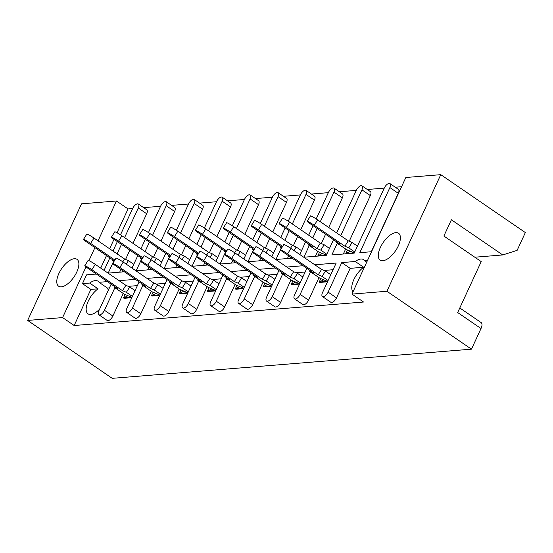 <?xml version="1.0" encoding="UTF-8"?>
<svg xmlns="http://www.w3.org/2000/svg" width="553" height="553" viewBox="0 0 553 553"><rect width="100%" height="100%" fill="white"/><g stroke="black" fill="none" stroke-linecap="round" stroke-linejoin="round"><path stroke-width="0.83" d="M99.581 309.196A16.279 7.431 124.4 0 1 90.72 314.45A16.279 7.431 124.4 0 1 88.017 313.827A16.279 7.431 124.4 0 1 87.671 302.505A16.279 7.431 124.4 0 1 98.054 288.811L89.655 283.06A16.279 7.431 -55.6 0 1 95.31 280.592A16.279 7.431 -55.6 0 1 98.012 281.214A16.279 7.431 -55.6 0 1 99.035 282.3L107.42 281.615M74.323 258.728A16.279 7.431 -55.6 0 0 60.166 271.018A16.279 7.431 -55.6 0 0 58.632 286.212A16.279 7.431 -55.6 0 0 61.335 286.834A16.279 7.431 -55.6 0 0 75.491 274.551A16.279 7.431 -55.6 0 0 77.026 259.357A16.279 7.431 -55.6 0 0 74.323 258.728M395.837 232.626A16.279 7.431 -55.6 0 0 381.681 244.917A16.279 7.431 -55.6 0 0 380.146 260.11A16.279 7.431 -55.6 0 0 382.849 260.733A16.279 7.431 -55.6 0 0 397.006 248.442A16.279 7.431 -55.6 0 0 398.54 233.248A16.279 7.431 -55.6 0 0 395.837 232.626M353.035 291.763A16.279 7.431 124.4 0 1 353.567 280.226A16.279 7.431 124.4 0 1 363.653 267.244L355.254 261.493A16.279 7.431 -55.6 0 1 360.909 259.025A16.279 7.431 -55.6 0 1 363.611 259.647A16.279 7.431 -55.6 0 1 364.634 260.733L366.715 262.163M401.582 186.714L395.264 187.225M384.252 188.117L367.31 189.492M356.298 190.391L339.348 191.767M328.337 192.658L311.394 194.034M300.383 194.926L283.433 196.301M272.422 197.2L255.479 198.575M244.461 199.467L227.518 200.843M216.506 201.734L199.564 203.117M188.545 204.009L171.603 205.384M160.591 206.276L143.649 207.651M132.63 208.55L128.047 208.916L116.469 200.995L98.061 240.845M405.833 177.499L440.782 174.665L386.906 291.258L351.964 294.099L405.833 177.499M459.799 307.966L481.131 322.572A7.631 3.484 -55.6 0 1 481.013 328.53L457.677 312.549L481.214 261.604L443.879 236.041L451.386 219.79L502.725 254.947L517.131 250.357L525.35 232.571L440.782 174.665M481.013 328.53L471.474 349.171L112.218 378.335L27.65 320.429L81.526 203.829L116.469 200.995M131.953 297.376L127.999 295.71L123.513 297.936L124.072 298.323L131.801 297.694M159.907 295.102L155.96 293.443L151.474 295.668L152.034 296.055L159.762 295.426M187.868 292.834L183.921 291.168L179.428 293.401L179.988 293.781L187.723 293.152M215.822 290.567L211.875 288.901L207.389 291.127L207.949 291.514L215.677 290.885M243.783 288.293L239.836 286.627L235.343 288.86L235.903 289.24L243.638 288.618M271.744 286.025L267.79 284.36L263.304 286.592L263.864 286.972L271.592 286.343M299.698 283.758L295.751 282.092L291.258 284.318L291.818 284.705L299.553 284.076M327.659 281.484L323.705 279.818L319.219 282.051L319.779 282.431L327.507 281.802M314.788 264.776L336.176 263.041L322.53 292.578A5.088 2.323 -55.6 0 0 322.454 296.546A5.088 2.323 -55.6 0 0 323.298 296.74A5.088 2.323 -55.6 0 0 328.123 292.122L336.521 297.873L350.173 268.343L363.653 267.244M336.521 297.873A5.088 2.323 124.4 0 1 331.696 302.491A5.088 2.323 124.4 0 1 330.853 302.297L322.454 296.546M324.03 270.465L333.086 269.726M306.853 268.274L294.576 294.846A5.088 2.323 -55.6 0 0 294.493 298.814A5.088 2.323 -55.6 0 0 295.343 299.014A5.088 2.323 -55.6 0 0 300.168 294.39L308.567 300.148L318.984 277.599M308.567 300.148A5.088 2.323 124.4 0 1 303.742 304.765A5.088 2.323 124.4 0 1 302.899 304.572L294.493 298.814M296.069 272.733L305.132 272M278.892 270.548L266.615 297.113A5.088 2.323 -55.6 0 0 266.539 301.088A5.088 2.323 -55.6 0 0 267.382 301.281A5.088 2.323 -55.6 0 0 272.207 296.664L280.606 302.415L291.023 279.873M280.606 302.415A5.088 2.323 124.4 0 1 275.781 307.033A5.088 2.323 124.4 0 1 274.938 306.839L266.539 301.088M268.115 275.007L277.171 274.267M250.938 272.816L238.661 299.387A5.088 2.323 -55.6 0 0 238.578 303.355A5.088 2.323 -55.6 0 0 239.428 303.549A5.088 2.323 -55.6 0 0 244.253 298.931L252.652 304.682L263.069 282.141M252.652 304.682A5.088 2.323 124.4 0 1 247.827 309.3A5.088 2.323 124.4 0 1 246.984 309.106L238.578 303.355M240.154 277.274L249.216 276.541M222.977 275.09L210.7 301.655A5.088 2.323 -55.6 0 0 210.624 305.629A5.088 2.323 -55.6 0 0 211.467 305.823A5.088 2.323 -55.6 0 0 216.292 301.205L224.691 306.956L235.108 284.408M224.691 306.956A5.088 2.323 124.4 0 1 219.866 311.574A5.088 2.323 124.4 0 1 219.023 311.38L210.624 305.629M212.2 279.541L221.255 278.809M195.022 277.357L182.746 303.929A5.088 2.323 -55.6 0 0 182.663 307.897A5.088 2.323 -55.6 0 0 183.506 308.09A5.088 2.323 -55.6 0 0 188.331 303.473L196.737 309.224L207.154 286.682M196.737 309.224A5.088 2.323 124.4 0 1 191.912 313.841A5.088 2.323 124.4 0 1 191.068 313.648L182.663 307.897M184.239 281.816L193.301 281.076M167.061 279.624L154.785 306.196A5.088 2.323 -55.6 0 0 154.709 310.164A5.088 2.323 -55.6 0 0 155.552 310.357A5.088 2.323 -55.6 0 0 160.377 305.74L168.776 311.491L179.193 288.949M168.776 311.491A5.088 2.323 124.4 0 1 163.951 316.116A5.088 2.323 124.4 0 1 163.107 315.915L154.709 310.164M156.285 284.083L165.34 283.35M139.107 281.899L126.831 308.463A5.088 2.323 -55.6 0 0 126.748 312.438A5.088 2.323 -55.6 0 0 127.591 312.632A5.088 2.323 -55.6 0 0 132.416 308.014L140.821 313.765L151.239 291.224M140.821 313.765A5.088 2.323 124.4 0 1 135.997 318.383A5.088 2.323 124.4 0 1 135.146 318.189L126.748 312.438M128.324 286.35L137.386 285.618M111.146 284.166L98.869 310.738A5.088 2.323 -55.6 0 0 98.793 314.705A5.088 2.323 -55.6 0 0 99.637 314.899A5.088 2.323 -55.6 0 0 104.462 310.281L112.86 316.033L123.278 293.491M112.86 316.033A5.088 2.323 124.4 0 1 108.035 320.65A5.088 2.323 124.4 0 1 107.192 320.457L98.793 314.705M99.035 282.3L107.434 288.051L109.425 287.885M107.434 288.051A16.279 7.431 124.4 0 1 108.215 290.512M351.964 294.099L363.535 302.021L74.171 325.517L90.865 289.392L98.054 288.811M328.123 292.122L341.768 262.592L355.254 261.493M341.768 262.592L350.173 268.343M286.827 267.051L303.127 265.723M258.873 269.318L275.166 267.998M230.912 271.592L247.212 270.265M202.958 273.859L219.251 272.539M174.997 276.127L191.297 274.806M147.043 278.401L163.335 277.074M119.082 280.668L135.381 279.348M337.247 243.265L331.848 254.94L354.217 253.122L384.3 188.02A5.088 2.323 -55.6 0 1 389.125 183.402A5.088 2.323 -55.6 0 1 389.969 183.596L398.367 189.347A5.088 2.323 124.4 0 1 398.291 193.322L389.893 187.564A5.088 2.323 -55.6 0 0 389.969 183.596M389.893 187.564L359.809 252.673L371.54 251.719M371.298 251.739L398.291 193.322M128.047 208.916L117.029 232.758M114.015 239.29L109.632 248.774M106.494 255.555L100.708 268.087M138.347 204.022L146.745 209.781A5.088 2.323 124.4 0 1 146.669 213.748L138.271 207.997A5.088 2.323 -55.6 0 0 138.347 204.022A5.088 2.323 -55.6 0 0 137.503 203.829A5.088 2.323 -55.6 0 0 132.679 208.446L120.492 234.825M119.676 272.166L120.934 269.449M125.566 259.426L129.858 250.136M132.99 243.355L146.669 213.748M166.308 201.755L174.707 207.506A5.088 2.323 124.4 0 1 174.63 211.481L166.225 205.723A5.088 2.323 -55.6 0 0 166.308 201.755A5.088 2.323 -55.6 0 0 165.458 201.562A5.088 2.323 -55.6 0 0 160.633 206.179L148.446 232.557M147.637 269.899L148.888 267.182M153.52 257.152L157.812 247.868M160.951 241.08L174.63 211.481M194.262 199.488L202.661 205.239A5.088 2.323 124.4 0 1 202.585 209.207L194.186 203.456A5.088 2.323 -55.6 0 0 194.262 199.488A5.088 2.323 -55.6 0 0 193.419 199.294A5.088 2.323 -55.6 0 0 188.594 203.912L176.407 230.29M175.591 267.624L176.849 264.915M181.481 254.885L185.773 245.601M188.905 238.813L202.585 209.207M222.223 197.214L230.622 202.972A5.088 2.323 124.4 0 1 230.546 206.94L222.14 201.188A5.088 2.323 -55.6 0 0 222.223 197.214A5.088 2.323 -55.6 0 0 221.373 197.02A5.088 2.323 -55.6 0 0 216.548 201.638L204.361 228.016M203.552 265.357L204.804 262.64M209.435 252.617L213.728 243.327M216.866 236.546L230.546 206.94M250.177 194.946L258.583 200.698A5.088 2.323 124.4 0 1 258.5 204.665L250.101 198.914A5.088 2.323 -55.6 0 0 250.177 194.946A5.088 2.323 -55.6 0 0 249.334 194.753A5.088 2.323 -55.6 0 0 244.509 199.37L232.322 225.748M231.507 263.09L232.765 260.373M237.396 250.343L241.689 241.06M244.82 234.272L258.5 204.665M278.138 192.679L286.537 198.43A5.088 2.323 124.4 0 1 286.461 202.398L278.055 196.647A5.088 2.323 -55.6 0 0 278.138 192.679A5.088 2.323 -55.6 0 0 277.295 192.479A5.088 2.323 -55.6 0 0 272.47 197.103L260.276 223.474M259.468 260.816L260.719 258.106M265.357 248.076L269.643 238.792M272.781 232.004L286.461 202.398M306.092 190.405L314.498 196.156A5.088 2.323 124.4 0 1 314.415 200.131L306.016 194.373A5.088 2.323 -55.6 0 0 306.092 190.405A5.088 2.323 -55.6 0 0 305.249 190.211A5.088 2.323 -55.6 0 0 300.424 194.829L288.237 221.207M287.422 258.548L288.68 255.832M293.311 245.802L297.604 236.518M300.735 229.737L314.415 200.131M334.053 188.138L342.452 193.889A5.088 2.323 124.4 0 1 342.376 197.856L333.971 192.105A5.088 2.323 -55.6 0 0 334.053 188.138A5.088 2.323 -55.6 0 0 333.21 187.944A5.088 2.323 -55.6 0 0 328.385 192.562L316.192 218.94M315.383 256.281L317.685 251.29M321.272 243.534L325.558 234.251M328.696 227.463L342.376 197.856M362.008 185.863L370.413 191.621A5.088 2.323 124.4 0 1 370.33 195.589L361.932 189.838A5.088 2.323 -55.6 0 0 362.008 185.863A5.088 2.323 -55.6 0 0 361.164 185.67A5.088 2.323 -55.6 0 0 356.339 190.287L336.646 232.91M343.337 254.007L345.646 249.016M349.226 241.267L370.33 195.589M309.286 245.539L303.894 257.214L326.256 255.396L333.514 239.698M281.325 247.806L275.933 259.481L292.088 258.168M253.371 250.074L247.979 261.749L264.134 260.442M225.41 252.348L220.018 264.023L236.172 262.71M197.456 254.615L192.057 266.29L208.218 264.977M169.494 256.882L164.103 268.558L180.257 267.251M141.54 259.157L136.142 270.832L152.303 269.518M113.579 261.424L108.188 273.099L124.342 271.786M90.865 289.392L82.459 283.641L86.517 274.862L96.388 274.06M364.634 260.733L367.482 260.504M340.738 235.709L361.932 189.838M312.777 237.977L317.159 228.5M320.298 221.712L333.971 192.105M313.074 225.7L308.692 235.177M305.553 241.965L299.767 254.491M284.823 240.251L289.198 230.767M292.337 223.979L306.016 194.373M285.113 227.967L280.73 237.451M277.599 244.232L271.806 256.765M256.862 242.518L261.244 233.034M264.375 226.253L278.055 196.647M257.152 230.235L252.776 239.719M249.638 246.507L243.852 259.032M228.907 244.792L233.283 235.308M236.421 228.52L250.101 198.914M229.198 232.509L224.815 241.993M221.684 248.774L215.891 261.306M200.946 247.06L205.329 237.576M208.46 230.795L222.14 201.188M201.237 234.776L196.861 244.26M193.723 251.041L187.937 263.574M172.985 249.327L177.368 239.843M180.506 233.062L194.186 203.456M173.283 237.043L168.9 246.527M165.762 253.315L159.976 265.841M145.031 251.601L149.414 242.117M152.545 235.329L166.225 205.723M145.321 239.318L140.946 248.802M137.808 255.583L132.015 268.115M117.07 253.868L121.453 244.385M124.591 237.603L138.271 207.997M117.367 241.585L112.985 251.069M109.847 257.857L104.061 270.382M82.459 283.641L89.655 283.06M104.462 310.281L114.879 287.74M132.416 308.014L142.833 285.466M160.377 305.74L170.794 283.198M188.331 303.473L198.748 280.931M216.292 301.205L226.709 278.657M244.253 298.931L254.663 276.389M272.207 296.664L282.624 274.115M300.168 294.39L310.586 271.848M94.922 247.633L88.929 260.608M86.005 266.926L62.6 317.588L27.65 320.429M471.474 349.171L386.906 291.258M74.171 325.517L62.6 317.588M474.799 257.214L502.725 254.947M93.962 238.046L90.609 243.417A5.592 0.463 -148 0 0 83.468 239.449L86.821 234.071A5.592 0.463 32 0 1 93.962 238.046L124.577 259.011L128.441 260.636L133.785 264.293M83.468 239.449A5.592 0.463 -148 0 0 85.819 241.398L114.326 260.919M122.655 271.924L122.213 271.627L122.669 270.645M123.312 271.081L122.213 271.627L123.907 271.488M113.019 260.028L112.577 260.74L114.049 261.362M126.243 264.154L128.441 260.636M112.577 260.74L113.883 261.631M90.609 243.417L114.879 260.034M122.821 261.818L124.577 259.011M95.261 264.355L91.902 269.733A5.592 0.463 -148 0 0 84.761 265.758L88.121 260.387A5.592 0.463 32 0 1 95.261 264.355L125.877 285.32L129.734 286.952L135.077 290.608M84.761 265.758A5.592 0.463 -148 0 0 87.118 267.714L117.734 288.68L113.877 287.048L124.142 294.078L127.999 295.71M131.711 297.272L123.513 297.936L125.109 294.486M114.319 286.336L113.877 287.048M91.902 269.733L122.517 290.698L126.381 292.323L129.734 286.952M126.381 292.323L132.388 296.436M122.517 290.698L125.877 285.32M121.923 235.772L118.563 241.149A5.592 0.463 -148 0 0 111.423 237.175L114.782 231.804A5.592 0.463 32 0 1 121.923 235.772L152.538 256.737L156.395 258.369L161.739 262.025M111.423 237.175A5.592 0.463 -148 0 0 113.78 239.131L142.287 258.652M150.61 269.657L150.174 269.359L150.63 268.371M151.266 268.813L150.174 269.359L151.861 269.221M140.98 257.753L140.538 258.465L142.01 259.087M154.197 261.887L156.395 258.369M140.538 258.465L141.838 259.364M118.563 241.149L142.833 257.767M150.782 259.551L152.538 256.737M149.877 233.504L146.524 238.882A5.592 0.463 -148 0 0 139.384 234.907L142.736 229.53A5.592 0.463 32 0 1 149.877 233.504L180.492 254.47L184.356 256.094L189.7 259.758M139.384 234.907A5.592 0.463 -148 0 0 141.741 236.864L170.241 256.378M178.571 267.389L178.135 267.085L178.584 266.104M179.227 266.546L178.135 267.085L179.822 266.947M168.935 255.486L168.492 256.198L169.965 256.82M182.158 259.62L184.356 256.094M168.492 256.198L169.799 257.09M146.524 238.882L170.794 255.5M178.737 257.276L180.492 254.47M177.838 231.23L174.478 236.608A5.592 0.463 -148 0 0 167.345 232.64L170.697 227.262A5.592 0.463 32 0 1 177.838 231.23L208.453 252.196L212.311 253.827L217.654 257.484M167.345 232.64A5.592 0.463 -148 0 0 169.695 234.59L198.202 254.11M206.525 265.115L206.089 264.818L206.546 263.836M207.188 264.272L206.089 264.818L207.783 264.68M196.896 253.219L196.453 253.931L197.926 254.553M210.119 257.345L212.311 253.827M196.453 253.931L197.753 254.822M174.478 236.608L198.748 253.226M206.698 255.009L208.453 252.196M205.792 228.963L202.439 234.341A5.592 0.463 -148 0 0 195.299 230.366L198.651 224.995A5.592 0.463 32 0 1 205.792 228.963L236.407 249.928L240.272 251.56L245.615 255.216M195.299 230.366A5.592 0.463 -148 0 0 197.656 232.322L226.156 251.843M234.486 262.848L234.05 262.544L234.5 261.562M235.143 262.004L234.05 262.544L235.737 262.412M224.85 250.944L224.407 251.656L225.88 252.279M238.073 255.078L240.272 251.56M224.407 251.656L225.714 252.555M202.439 234.341L226.709 250.958M234.659 252.742L236.407 249.928M233.753 226.695L230.394 232.066A5.592 0.463 -148 0 0 223.26 228.099L226.612 222.721A5.592 0.463 32 0 1 233.753 226.695L264.369 247.661L268.226 249.285L273.569 252.942M223.26 228.099A5.592 0.463 -148 0 0 225.61 230.048L254.117 249.569M262.44 260.574L262.004 260.276L262.461 259.295M263.104 259.73L262.004 260.276L263.698 260.138M252.811 248.677L252.368 249.389L253.841 250.011M266.034 252.811L268.226 249.285M252.368 249.389L253.668 250.281M230.394 232.066L254.663 248.691M262.613 250.468L264.369 247.661M261.707 224.421L258.355 229.799A5.592 0.463 -148 0 0 251.214 225.831L254.567 220.453A5.592 0.463 32 0 1 261.707 224.421L292.323 245.387L296.187 247.018L301.53 250.675M251.214 225.831A5.592 0.463 -148 0 0 253.571 227.781L282.071 247.302M290.401 258.306L289.966 258.009L290.415 257.021M291.058 257.463L289.966 258.009L291.652 257.871M280.765 246.403L280.323 247.115L281.802 247.737M293.989 250.537L296.187 247.018M280.323 247.115L281.629 248.014M258.355 229.799L282.624 246.417M290.574 248.2L292.323 245.387M289.668 222.154L286.316 227.532A5.592 0.463 -148 0 0 279.175 223.557L282.528 218.179A5.592 0.463 32 0 1 289.668 222.154L320.284 243.12L324.141 244.744L329.484 248.408M279.175 223.557A5.592 0.463 -148 0 0 281.525 225.513L312.141 246.479L308.284 244.848L318.549 251.878L322.413 253.509L317.92 255.735L319.516 252.286M318.355 256.039L317.92 255.735L326.118 255.071M326.36 255.175L322.413 253.509M308.726 244.136L308.284 244.848M286.316 227.532L316.931 248.497L320.788 250.122L324.141 244.744M320.788 250.122L326.795 254.235M316.931 248.497L320.284 243.12M317.622 219.887L314.27 225.258A5.592 0.463 -148 0 0 307.129 221.29L310.482 215.912A5.592 0.463 32 0 1 317.622 219.887L348.238 240.845L352.102 242.477L357.445 246.133M307.129 221.29A5.592 0.463 -148 0 0 309.486 223.239L340.102 244.205L336.238 242.58L346.51 249.61L350.367 251.235L345.881 253.468L347.471 250.018M346.316 253.765L345.881 253.468L354.079 252.804M354.321 252.901L350.367 251.235M336.68 241.868L336.238 242.58M314.27 225.258L344.885 246.223L348.749 247.855L352.102 242.477M348.749 247.855L354.75 251.968M344.885 246.223L348.238 240.845M123.215 262.087L119.863 267.458A5.592 0.463 -148 0 0 112.722 263.491L116.075 258.113A5.592 0.463 32 0 1 123.215 262.087L153.831 283.053L157.695 284.677L163.038 288.334M112.722 263.491A5.592 0.463 -148 0 0 115.079 265.44L145.695 286.406L141.831 284.781L152.096 291.811L155.96 293.443M159.672 295.005L151.474 295.668L153.063 292.219M142.273 284.069L141.831 284.781M119.863 267.458L150.478 288.424L154.342 290.055L157.695 284.677M154.342 290.055L160.342 294.168M150.478 288.424L153.831 283.053M151.176 259.813L147.817 265.191A5.592 0.463 -148 0 0 140.683 261.223L144.036 255.845A5.592 0.463 32 0 1 151.176 259.813L181.792 280.779L185.649 282.41L190.992 286.067M140.683 261.223A5.592 0.463 -148 0 0 143.033 263.173L173.649 284.138L169.792 282.507L180.057 289.544L183.921 291.168M187.626 292.731L179.428 293.401L181.025 289.952M170.234 281.795L169.792 282.507M147.817 265.191L178.439 286.157L182.296 287.788L185.649 282.41M182.296 287.788L188.303 291.894M178.439 286.157L181.792 280.779M179.131 257.546L175.778 262.924A5.592 0.463 -148 0 0 168.637 258.949L171.99 253.571A5.592 0.463 32 0 1 179.131 257.546L209.746 278.512L213.61 280.136L218.953 283.8M168.637 258.949A5.592 0.463 -148 0 0 170.995 260.905L201.61 281.871L197.746 280.24L208.011 287.27L211.875 288.901M215.587 290.463L207.389 291.127L208.979 287.678M198.188 279.528L197.746 280.24M175.778 262.924L206.393 283.889L210.258 285.514L213.61 280.136M210.258 285.514L216.258 289.627M206.393 283.889L209.746 278.512M207.092 255.279L203.732 260.65A5.592 0.463 -148 0 0 196.598 256.682L199.951 251.304A5.592 0.463 32 0 1 207.092 255.279L237.707 276.237L241.564 277.869L246.908 281.525M196.598 256.682A5.592 0.463 -148 0 0 198.949 258.631L229.564 279.597L225.707 277.972L235.972 285.002L239.836 286.627M243.541 288.196L235.343 288.86L236.94 285.41M226.149 277.26L225.707 277.972M203.732 260.65L234.354 281.615L238.212 283.247L241.564 277.869M238.212 283.247L244.219 287.36M234.354 281.615L237.707 276.237M235.046 253.004L231.693 258.382A5.592 0.463 -148 0 0 224.553 254.408L227.905 249.037A5.592 0.463 32 0 1 235.046 253.004L265.661 273.97L269.525 275.601L274.869 279.258M224.553 254.408A5.592 0.463 -148 0 0 226.91 256.364L257.525 277.329L253.661 275.698L263.933 282.728L267.79 284.36M271.502 285.922L263.304 286.592L264.894 283.136M254.104 274.986L253.661 275.698M231.693 258.382L262.309 279.348L266.173 280.972L269.525 275.601M266.173 280.972L272.173 285.085M262.309 279.348L265.661 273.97M263.007 250.737L259.654 256.115A5.592 0.463 -148 0 0 252.514 252.14L255.866 246.762A5.592 0.463 32 0 1 263.007 250.737L293.622 271.703L297.479 273.327L302.823 276.991M252.514 252.14A5.592 0.463 -148 0 0 254.864 254.097L285.479 275.055L281.622 273.431L291.887 280.461L295.751 282.092M299.456 283.654L291.258 284.318L292.855 280.869M282.065 272.719L281.622 273.431M259.654 256.115L290.27 277.074L294.127 278.705L297.479 273.327M294.127 278.705L300.134 282.818M290.27 277.074L293.622 271.703M290.961 248.463L287.608 253.841A5.592 0.463 -148 0 0 280.468 249.873L283.82 244.495A5.592 0.463 32 0 1 290.961 248.463L321.576 269.429L325.441 271.06L330.784 274.717M280.468 249.873A5.592 0.463 -148 0 0 282.825 251.822L313.44 272.788L309.576 271.164L319.848 278.194L323.705 279.818M327.417 281.387L319.219 282.051L320.809 278.601M310.019 270.452L309.576 271.164M287.608 253.841L318.224 274.806L322.088 276.438L325.441 271.06M322.088 276.438L328.088 280.544M318.224 274.806L321.576 269.429"/></g></svg>
